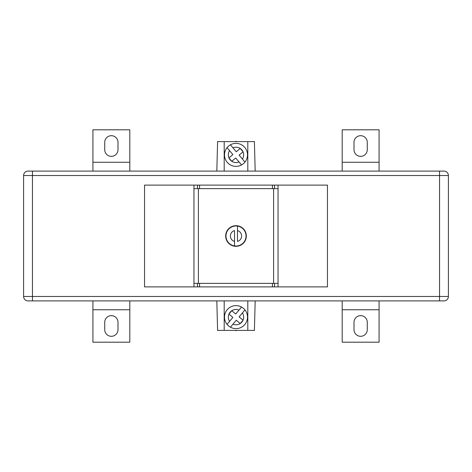 <?xml version="1.0" encoding="UTF-8"?>
<svg xmlns="http://www.w3.org/2000/svg" width="472" height="472" viewBox="0 0 472 472"><rect width="100%" height="100%" fill="white"/><g stroke="black" fill="none" stroke-linecap="round" stroke-linejoin="round"><path stroke-width="0.71" d="M232.973 324.175L236.271 320.24L240.201 323.538A7.67 7.67 0 0 1 232.973 324.175L230.436 327.196A11.505 11.505 0 0 0 244.95 309.897L242.413 312.924A7.67 7.67 0 0 1 243.05 320.152L239.115 316.854L244.95 309.897A11.505 11.505 0 0 0 227.185 309.732A11.505 11.505 0 0 0 230.436 327.196L230.566 327.043M240.295 323.479L243.003 320.252A7.67 7.67 0 0 1 240.295 323.479L240.23 323.562M229.587 321.326L232.885 317.396L228.95 314.098A7.67 7.67 0 0 0 229.587 321.326L227.05 324.352L229.587 321.326M228.926 314.081L231.77 310.688L235.729 314.01L241.564 307.054A11.505 11.505 0 0 0 227.05 324.352M231.77 310.688L231.799 310.712A7.67 7.67 0 0 1 239.027 310.074M232.973 147.825L236.271 151.76L240.201 148.462A7.67 7.67 0 0 0 232.973 147.825L230.436 144.804A11.505 11.505 0 0 1 244.95 162.102L242.413 159.076A7.67 7.67 0 0 0 243.05 151.848L239.115 155.146L244.95 162.102A11.505 11.505 0 0 1 227.185 162.268A11.505 11.505 0 0 1 230.436 144.804L230.566 144.957M240.295 148.521L243.003 151.748A7.67 7.67 0 0 0 240.295 148.521L240.23 148.438M229.587 150.674L232.885 154.604L228.95 157.902A7.67 7.67 0 0 1 229.587 150.674L227.05 147.647L229.587 150.674M228.926 157.919L231.77 161.312L235.729 157.99L241.564 164.946A11.505 11.505 0 0 1 227.05 147.647M231.77 161.312L231.799 161.288A7.67 7.67 0 0 0 239.027 161.925M236.608 141.6L236 141.252L235.392 141.6M236.608 330.4L236 330.748L235.392 330.4M224.2 171.1L224.2 141.6L247.8 141.6L247.8 171.1M224.2 300.9L224.2 330.4L247.8 330.4L247.8 300.9M224.2 141.6L217.598 141.6L216.825 171.1M247.8 141.6L254.402 141.6L255.175 171.1M216.825 300.9L217.598 330.4L224.2 330.4M255.175 300.9L254.402 330.4L247.8 330.4M367.275 142.338L367.275 149.713A6.637 6.637 0 0 1 360.637 156.35A6.637 6.637 0 0 1 354 149.713L354 142.338A6.637 6.637 0 0 1 360.637 135.7A6.637 6.637 0 0 1 367.275 142.338M379.075 162.25L379.075 129.8L342.2 129.8L342.2 162.25L379.075 162.25L379.075 171.1M342.2 171.1L342.2 162.25M104.725 329.662L104.725 322.287A6.637 6.637 0 0 1 111.362 315.65A6.637 6.637 0 0 1 118 322.287L118 329.662A6.637 6.637 0 0 1 111.362 336.3A6.637 6.637 0 0 1 104.725 329.662M92.925 309.75L92.925 342.2L129.8 342.2L129.8 309.75L92.925 309.75L92.925 300.9M129.8 300.9L129.8 309.75M104.725 142.338L104.725 149.713A6.637 6.637 0 0 0 111.362 156.35A6.637 6.637 0 0 0 118 149.713L118 142.338A6.637 6.637 0 0 0 111.362 135.7A6.637 6.637 0 0 0 104.725 142.338M92.925 171.1L92.925 129.8L129.8 129.8L129.8 162.25L92.925 162.25M129.8 171.1L129.8 162.25M367.275 329.662L367.275 322.287A6.637 6.637 0 0 0 360.637 315.65A6.637 6.637 0 0 0 354 322.287L354 329.662A6.637 6.637 0 0 0 360.637 336.3A6.637 6.637 0 0 0 367.275 329.662M379.075 300.9L379.075 342.2L342.2 342.2L342.2 309.75L379.075 309.75M342.2 300.9L342.2 309.75M28.025 171.1L32.45 171.1L32.45 296.475L439.55 296.475L439.55 300.9L443.975 300.9L32.45 300.9L32.45 296.475L23.6 296.475A4.425 4.425 0 0 0 28.025 300.9L32.45 300.9L28.025 300.9A4.425 4.425 0 0 1 23.6 296.475L23.6 175.525A4.425 4.425 0 0 1 28.025 171.1L443.975 171.1L439.55 171.1L439.55 175.525L23.6 175.525A4.425 4.425 0 0 1 28.025 171.1A4.425 4.425 0 0 0 23.6 175.525M443.975 300.9A4.425 4.425 0 0 0 448.4 296.475A4.425 4.425 0 0 1 443.975 300.9A4.425 4.425 0 0 0 448.4 296.475L448.4 175.525A4.425 4.425 0 0 0 443.975 171.1A4.425 4.425 0 0 1 448.4 175.525L439.55 175.525L439.55 296.475L448.4 296.475M238.915 226.094L239.097 226.46A10.03 10.03 0 0 0 238.083 226.188L236.791 225.704L234.95 226.023A10.03 10.03 0 0 0 233.917 226.188L233.569 225.964L235.209 225.704L238.431 225.964A10.325 10.325 0 0 1 238.915 226.094L239.463 226.277A10.325 10.325 0 0 1 239.929 226.454L240.466 226.69A10.325 10.325 0 0 1 240.909 226.914L241.41 227.209A10.325 10.325 0 0 1 241.829 227.48L242.301 227.823A10.325 10.325 0 0 1 242.691 228.135L243.121 228.525A10.325 10.325 0 0 1 243.475 228.879L243.865 229.309A10.325 10.325 0 0 1 244.177 229.699L244.52 230.171A10.325 10.325 0 0 1 244.791 230.59L245.086 231.091A10.325 10.325 0 0 1 245.31 231.534L245.546 232.071A10.325 10.325 0 0 1 245.723 232.537L245.906 233.085A10.325 10.325 0 0 1 246.036 233.569L246.154 234.142A10.325 10.325 0 0 1 246.237 234.631L246.295 235.209A10.325 10.325 0 0 1 246.319 235.711L246.319 236.289A10.325 10.325 0 0 1 246.295 236.791L246.237 237.369A10.325 10.325 0 0 1 246.154 237.858L246.036 238.431A10.325 10.325 0 0 1 245.906 238.915L245.723 239.463A10.325 10.325 0 0 1 245.546 239.929L245.31 240.466A10.325 10.325 0 0 1 245.086 240.909L244.791 241.41A10.325 10.325 0 0 1 244.52 241.829L244.177 242.301A10.325 10.325 0 0 1 243.865 242.691L243.475 243.121A10.325 10.325 0 0 1 243.121 243.475L242.691 243.865A10.325 10.325 0 0 1 242.301 244.177L241.829 244.52A10.325 10.325 0 0 1 241.41 244.791L240.909 245.086A10.325 10.325 0 0 1 240.466 245.31L239.929 245.546A10.325 10.325 0 0 1 239.463 245.723L238.915 245.906A10.325 10.325 0 0 1 238.431 246.036L233.569 246.036A10.325 10.325 0 0 1 233.085 245.906L232.537 245.723A10.325 10.325 0 0 1 232.071 245.546L231.534 245.31A10.325 10.325 0 0 1 231.091 245.086L230.59 244.791A10.325 10.325 0 0 1 230.171 244.52L229.699 244.177A10.325 10.325 0 0 1 229.309 243.865L228.879 243.475A10.325 10.325 0 0 1 228.525 243.121L228.135 242.691A10.325 10.325 0 0 1 227.823 242.301L227.48 241.829A10.325 10.325 0 0 1 227.209 241.41L226.914 240.909A10.325 10.325 0 0 1 226.69 240.466L226.454 239.929A10.325 10.325 0 0 1 226.277 239.463L226.094 238.915A10.325 10.325 0 0 1 225.964 238.431L225.846 237.858A10.325 10.325 0 0 1 225.763 237.369L225.704 236.791A10.325 10.325 0 0 1 225.681 236.289L225.681 235.711A10.325 10.325 0 0 1 225.704 235.209L225.763 234.631A10.325 10.325 0 0 1 225.846 234.142L225.964 233.569A10.325 10.325 0 0 1 226.094 233.085L226.277 232.537A10.325 10.325 0 0 1 226.454 232.071L226.69 231.534A10.325 10.325 0 0 1 226.914 231.091L227.209 230.59A10.325 10.325 0 0 1 227.48 230.171L227.823 229.699A10.325 10.325 0 0 1 228.135 229.309L228.525 228.879A10.325 10.325 0 0 1 228.879 228.525L229.309 228.135A10.325 10.325 0 0 1 229.699 227.823L230.171 227.48A10.325 10.325 0 0 1 230.59 227.209L231.091 226.914A10.325 10.325 0 0 1 231.534 226.69L232.071 226.454A10.325 10.325 0 0 1 232.537 226.277L233.085 226.094A10.325 10.325 0 0 1 233.569 225.964L233.917 226.188A10.03 10.03 0 0 0 232.902 226.46L233.085 226.094M144.55 286.887L144.55 185.112L327.45 185.112L327.45 286.887L144.55 286.887M278.037 286.887L278.037 188.653L272.433 188.653L272.433 185.112M193.962 286.887L193.962 188.653L199.567 188.653L199.567 185.112M278.037 283.347L272.433 283.347L272.433 286.887M193.962 283.347L272.433 283.347M199.567 283.347L199.567 286.887M199.567 188.653L272.433 188.653M273.613 283.347L273.613 188.653M198.387 283.347L198.387 188.653M243.475 228.879L243.452 229.286A10.03 10.03 0 0 0 242.714 228.548L243.121 228.525M243.121 243.475L242.714 243.452A10.03 10.03 0 0 0 243.452 242.714L243.475 243.121M228.525 243.121L228.548 242.714A10.03 10.03 0 0 0 229.286 243.452L228.879 243.475M228.879 228.525L229.286 228.548A10.03 10.03 0 0 0 228.548 229.286L228.525 228.879M242.301 244.177L241.894 244.112A10.03 10.03 0 0 0 242.714 243.452L242.691 243.865M241.41 244.791L241.015 244.685A10.03 10.03 0 0 0 241.894 244.112L241.829 244.52M240.466 245.31L240.077 245.163A10.03 10.03 0 0 0 241.015 244.685L240.909 245.086M239.463 245.723L239.097 245.54A10.03 10.03 0 0 0 240.077 245.163L239.929 245.546M233.085 245.906L232.902 245.54A10.03 10.03 0 0 0 233.917 245.812L235.209 246.295L237.05 245.977A10.03 10.03 0 0 0 239.097 245.54L238.915 245.906M232.071 245.546L231.923 245.163A10.03 10.03 0 0 0 232.902 245.54L232.537 245.723M231.091 245.086L230.985 244.685A10.03 10.03 0 0 0 231.923 245.163L231.534 245.31M230.171 244.52L230.106 244.112A10.03 10.03 0 0 0 230.985 244.685L230.59 244.791M229.309 243.865L229.286 243.452A10.03 10.03 0 0 0 230.106 244.112L229.699 244.177M227.823 242.301L227.887 241.894A10.03 10.03 0 0 0 228.548 242.714L228.135 242.691M227.209 241.41L227.315 241.015A10.03 10.03 0 0 0 227.887 241.894L227.48 241.829M226.69 240.466L226.837 240.077A10.03 10.03 0 0 0 227.315 241.015L226.914 240.909M226.277 239.463L226.46 239.097A10.03 10.03 0 0 0 226.837 240.077L226.454 239.929M225.964 238.431L226.188 238.083A10.03 10.03 0 0 0 226.46 239.097L226.094 238.915M225.763 237.369L226.023 237.05A10.03 10.03 0 0 0 226.188 238.083L225.846 237.858M225.681 236.289L225.97 236A10.03 10.03 0 0 0 226.023 237.05L225.704 236.791M225.704 235.209L226.023 234.95A10.03 10.03 0 0 0 225.97 236L225.681 235.711M225.846 234.142L226.188 233.917A10.03 10.03 0 0 0 226.023 234.95L225.763 234.631M226.094 233.085L226.46 232.902A10.03 10.03 0 0 0 226.188 233.917L225.964 233.569M226.454 232.071L226.837 231.923A10.03 10.03 0 0 0 226.46 232.902L226.277 232.537M226.914 231.091L227.315 230.985A10.03 10.03 0 0 0 226.837 231.923L226.69 231.534M227.48 230.171L227.887 230.106A10.03 10.03 0 0 0 227.315 230.985L227.209 230.59M228.135 229.309L228.548 229.286A10.03 10.03 0 0 0 227.887 230.106L227.823 229.699M229.699 227.823L230.106 227.887A10.03 10.03 0 0 0 229.286 228.548L229.309 228.135M230.59 227.209L230.985 227.315A10.03 10.03 0 0 0 230.106 227.887L230.171 227.48M231.534 226.69L231.923 226.837A10.03 10.03 0 0 0 230.985 227.315L231.091 226.914M232.537 226.277L232.902 226.46A10.03 10.03 0 0 0 231.923 226.837L232.071 226.454M239.929 226.454L240.077 226.837A10.03 10.03 0 0 0 239.097 226.46L239.463 226.277M240.909 226.914L241.015 227.315A10.03 10.03 0 0 0 240.077 226.837L240.466 226.69M241.829 227.48L241.894 227.887A10.03 10.03 0 0 0 241.015 227.315L241.41 227.209M242.691 228.135L242.714 228.548A10.03 10.03 0 0 0 241.894 227.887L242.301 227.823M244.177 229.699L244.112 230.106A10.03 10.03 0 0 0 243.452 229.286L243.865 229.309M244.791 230.59L244.685 230.985A10.03 10.03 0 0 0 244.112 230.106L244.52 230.171M245.31 231.534L245.163 231.923A10.03 10.03 0 0 0 244.685 230.985L245.086 231.091M245.723 232.537L245.54 232.902A10.03 10.03 0 0 0 245.163 231.923L245.546 232.071M246.036 233.569L245.812 233.917A10.03 10.03 0 0 0 245.54 232.902L245.906 233.085M246.237 234.631L245.977 234.95A10.03 10.03 0 0 0 245.812 233.917L246.154 234.142M246.319 235.711L246.03 236A10.03 10.03 0 0 0 245.977 234.95L246.295 235.209M246.295 236.791L245.977 237.05A10.03 10.03 0 0 0 246.03 236L246.319 236.289M246.154 237.858L245.812 238.083A10.03 10.03 0 0 0 245.977 237.05L246.237 237.369M245.906 238.915L245.54 239.097A10.03 10.03 0 0 0 245.812 238.083L246.036 238.431M245.546 239.929L245.163 240.077A10.03 10.03 0 0 0 245.54 239.097L245.723 239.463M245.086 240.909L244.685 241.015A10.03 10.03 0 0 0 245.163 240.077L245.31 240.466M244.52 241.829L244.112 241.894A10.03 10.03 0 0 0 244.685 241.015L244.791 241.41M243.865 242.691L243.452 242.714A10.03 10.03 0 0 0 244.112 241.894L244.177 242.301M237.475 230.59A5.605 5.605 0 0 1 237.475 241.41L237.475 226.076A10.03 10.03 0 0 1 238.083 226.188L238.431 225.964L237.858 225.846A10.325 10.325 0 0 0 237.369 225.763L237.05 226.023A10.03 10.03 0 0 1 237.475 226.076M234.525 241.41A5.605 5.605 0 0 1 234.525 230.59L234.525 245.924A10.03 10.03 0 0 1 233.917 245.812L233.569 246.036L234.142 246.154A10.325 10.325 0 0 0 234.631 246.237L234.95 245.977A10.03 10.03 0 0 1 234.525 245.924M238.431 246.036L238.083 245.812L238.431 246.036M237.05 245.977L237.369 246.237L238.083 245.812L237.858 246.154A10.325 10.325 0 0 1 237.369 246.237L236.791 246.295A10.325 10.325 0 0 1 236.289 246.319L235.711 246.319A10.325 10.325 0 0 1 235.209 246.295L234.95 245.977A10.03 10.03 0 0 0 237.05 245.977M234.95 226.023L234.631 225.763L233.917 226.188L234.142 225.846A10.325 10.325 0 0 1 234.631 225.763L235.209 225.704A10.325 10.325 0 0 1 235.711 225.681L236.289 225.681A10.325 10.325 0 0 1 236.791 225.704L237.05 226.023A10.03 10.03 0 0 0 234.95 226.023M228.997 313.998A7.67 7.67 0 0 1 231.705 310.771M230.436 327.196A11.505 11.505 0 0 0 244.95 309.897M230.436 144.804A11.505 11.505 0 0 1 244.95 162.102M228.997 158.002A7.67 7.67 0 0 0 231.705 161.229M23.6 296.475A4.425 4.425 0 0 0 28.025 300.9M448.4 175.525A4.425 4.425 0 0 0 443.975 171.1M278.037 188.653L278.037 185.112M193.962 188.653L193.962 185.112M274.545 283.347L274.545 286.887M197.455 283.347L197.455 286.887M197.455 188.653L197.455 185.112M274.545 188.653L274.545 185.112"/></g></svg>
